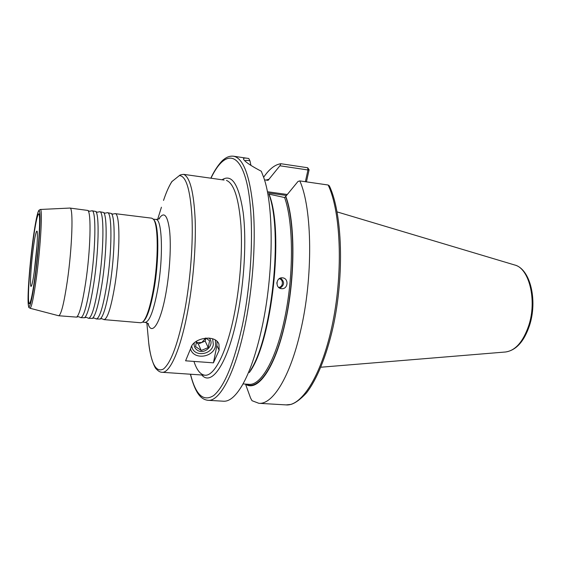 <?xml version="1.0" encoding="UTF-8"?>
<svg xmlns="http://www.w3.org/2000/svg" width="561" height="561" viewBox="0 0 561 561"><rect width="100%" height="100%" fill="white"/><g stroke="black" fill="none" stroke-linecap="round" stroke-linejoin="round"><path stroke-width="0.84" d="M194.225 343.066C193.804 345.983 194.765 348.304 197.107 350.036C204.477 355.611 215.782 344.131 208.937 338.002M196.322 342.498L201.743 342.526L205.768 338.073L205.186 341.088L208.222 347.575L209.569 340.73L205.656 337.995M196.308 342.589L198.292 343.956L205.186 341.088M196.574 341.193L195.537 346.579L201.224 350.492L208.222 347.575M198.292 343.956L201.224 350.492M37.012 245.276L34.165 272.534M34.74 268.312C36.984 251.328 38.12 231.076 36.9 231.083C35.953 231.42 34.684 237.612 33.092 249.645C30.862 266.748 29.712 287.358 31.121 286.398C32.026 285.584 33.239 279.553 34.74 268.312M35.287 274.483C32.769 293.115 30.799 302.786 29.361 303.494C27.223 303.901 29.123 271.194 32.622 244.273C35.105 225.298 37.138 215.207 38.716 213.993C40.82 212.885 39.025 246.237 35.287 274.483M76.731 317.049L78.533 316.67L80.798 317.638L84.494 317.764C87.432 315.478 90.524 304.146 93.771 283.754C98.764 251.784 99.542 213.257 95.608 211.427L91.962 210.789L89.543 211.266L87.86 210.522M84.606 317.694L86.317 317.337L88.575 318.304L92.327 318.403C95.419 316.032 98.61 304.749 101.892 284.546C106.948 252.808 107.544 214.484 103.406 212.423L99.704 211.742L97.298 212.219L95.7 211.518M58.66 315.745L76.626 317.119C79.403 314.924 82.397 303.536 85.609 282.954C90.524 250.753 91.492 212.03 87.768 210.431L69.915 208.061L40.308 209.47C42.713 207.879 40.785 244.876 36.598 276.314C33.786 297.035 31.584 307.68 29.985 308.241L58.66 315.745C61.1 315.016 63.982 303.487 67.313 281.166C72.278 247.085 73.512 206.785 69.915 208.061M92.446 318.332L94.052 318.003L96.303 318.964L100.124 319.041C103.364 316.586 106.646 305.352 109.963 285.339C115.089 253.824 115.51 215.705 111.162 213.411L107.403 212.696L105.005 213.173L103.505 212.521M172.192 181.196C169.212 185.621 166.322 192.03 163.531 200.424C166.147 192.514 168.91 186.259 171.82 181.645L179.366 175.586C179.878 174.948 181.336 174.541 183.735 174.366L224.091 180.06M88.575 318.304C91.695 317.638 95.054 306.278 98.652 284.231C103.981 250.571 104.311 210.62 99.704 211.742M80.798 317.638C83.75 316.951 86.983 305.556 90.51 283.438C95.749 249.666 96.31 209.625 91.962 210.789M96.303 318.964C99.599 318.311 103.084 307 106.744 285.023C112.165 251.475 112.263 211.609 107.403 212.696M111.267 213.51L112.677 214.12L115.061 213.643C120.173 212.591 120.299 252.366 114.788 285.808C111.057 307.716 107.46 318.985 103.988 319.616L101.751 318.662L100.251 318.964M32.615 244.196C35.245 224.176 37.342 214.05 38.905 213.818C40.792 214.379 38.926 247.12 35.294 274.581C32.903 292.379 30.974 302.091 29.516 303.704C27.103 305.885 28.983 272.092 32.615 244.196M191.715 346.207L192.22 347.967C195.389 357.21 211.89 354.482 213.334 344.559L212.64 338.809M215.354 340.134L215.62 345.527C213.86 357.518 193.748 360.393 190.537 348.998M281.454 288.663C275.072 288.284 275.865 277.274 282.232 277.821L282.541 277.842C289.097 278.277 288.123 289.441 281.573 288.677L281.454 288.663M276.882 283.508L276.938 282.449M103.988 319.616L140.846 322.764L142.599 322.112C146.442 318.571 150.018 307.73 153.335 289.581C158.616 260.157 158.412 224.014 153.349 219.19L151.772 218.18L115.061 213.643M142.838 321.902L143.399 321.425C147.199 317.926 150.734 307.239 154.002 289.371C159.212 260.395 158.994 224.814 153.987 220.017L153.546 219.435M248.179 158.412L233.544 156.21C243.502 158.188 250.108 176.189 253.362 210.207C255.935 243.586 252.639 289.132 244.785 326.586C235.052 373.584 219.596 401.739 208.04 400.309L223.594 401.22C229.421 401.606 235.578 396.382 242.072 385.547C249.68 372.441 256.279 353.283 261.854 328.073C273.74 274.715 274.091 206.378 263.789 177.683L261.3 171.252C251.665 166.217 245.858 162.388 243.888 159.759C242.71 158.146 244.14 157.697 248.179 158.412L248.74 158.497L249.975 160.846L250.942 165.418M286.089 404.902C302.183 406.416 322.575 373.619 332.89 321.895C343.283 270.269 340.611 211.013 328.15 185.011L329.342 185.873C342.371 213.04 344.524 275.044 333.052 327.133C326.467 356.249 316.811 379.657 306.376 393.037C300.535 399.278 295.409 403.064 291.012 404.404L286.089 404.902L258.838 403.296L252.022 400.701L250.571 398.037L245.543 384.194C257.548 392.42 275.114 368.43 285.114 323.038C295.451 278.291 295.345 221.251 285.78 196.35L284.595 197.528L269.014 194.134C284.371 230.795 271.903 342.953 249.308 372.525M258.838 403.296C272.457 404.832 290.002 377.378 300.458 331.446C313.304 277.576 312.344 208.39 299.791 180.901L297.996 181.462L285.78 196.35M264.483 179.864L268.074 180.34L279.904 165.783L280.893 163.721L307.659 167.746L309.104 169.78L306.439 181.862M280.893 163.721C275.037 164.527 269.287 169.036 263.642 177.241M279.175 278.726C283.782 279.455 283.298 287.239 278.635 287.393M185.593 360.807L190.873 348.03C192.956 338.073 215.136 333.788 218.944 344.131L219.134 350.225L213.432 362.841L185.593 360.807M268.936 179.232L265.984 180.081M250.479 370.421C272.078 337.329 283.179 231.062 268.887 194.218M328.15 185.011L299.791 180.901M249.975 160.846C246.819 160.25 245.157 160.285 244.989 160.951M305.38 181.708L307.961 169.976L279.904 165.783M309.104 169.78L307.961 169.976L307.659 167.746M279.869 288.221C284.56 285.107 284.764 281.727 280.493 278.06M216.995 341.432L216.883 345.632L213.432 362.841M193.945 361.417C196.792 370.099 200.438 374.692 204.898 375.204C214.155 376.424 226.427 353.157 234.056 315.422C239.989 286.419 242.611 251.601 240.935 225.319C238.79 198.412 233.958 183.433 226.448 180.397M222.051 179.772C231.819 173.559 238.853 184.408 243.144 212.303C246.672 239.947 244.372 282.19 237.24 316.713C227.731 363.626 211.623 386.676 201.785 374.993M148.027 335.499L148.679 342.568C151.218 363.984 156.133 372.799 163.419 369.026C171.105 362.757 178.223 343.143 184.786 310.184C190.46 279.743 193.229 243.06 191.953 216.56C190.235 189.513 186.042 175.852 179.366 175.586M183.735 174.366C190.018 177.262 193.826 192.332 195.158 219.589C196.112 246.23 193.265 281.65 187.725 311.201C180.6 349.65 169.822 373.416 162.052 372.287C160.173 372.294 158.237 371.165 156.246 368.893C155.278 368.836 150.131 358.283 148.679 342.568L146.842 322.806M40.308 209.47L38.933 210.263C38.344 211.392 38.001 211.238 36.248 219.33L32.531 243.215C29.586 266.293 27.559 293.655 28.169 303.263C28.723 313.22 32.089 301.215 35.392 275.724C38.716 250.353 40.799 219.982 39.817 212.724C38.884 205.074 35.462 220.087 32.531 243.236C29.642 266.04 27.601 292.498 28.141 303.157C29.06 310.016 28.667 306.516 29.985 308.241M514.647 264.981C530.376 268.915 537.726 300.437 529.542 325.422C524.135 341.495 516.134 350.352 505.552 351.992C515.377 350.632 523.09 341.859 528.714 325.668C537.186 300.303 529.184 268.165 514.647 264.981L337.105 211.904M190.53 374.229C195.698 394.979 203.426 402.083 213.699 395.54C224.4 386.515 233.944 363.198 242.338 325.583C253.067 274.645 254.378 210.901 246.174 180.425C238.011 149.612 223.145 152.564 210.971 178.209M148.307 323.823L148.476 324.076C148.868 323.823 147.753 323.255 145.131 322.379C149.45 321.839 153.616 310.955 157.634 289.721C163.531 257.345 162.234 218.615 155.888 219.449L153.3 219.127M147.929 323.466C151.863 336.691 160.67 323.325 166.028 292.604C169.829 271.356 171.245 245.662 169.569 230.291C167.466 214.828 163.896 211.055 158.847 218.965M157.648 219.379L161.428 207.205M268.866 179.555L266.531 180.158M246.006 384.131C258.13 391.206 275.241 367.027 285.184 322.161C295.191 277.422 295.051 221.932 285.71 196.694M242.99 383.927L249.168 384.334C261.349 385.54 276.917 358.051 285.395 314.861C293.929 271.755 293.235 221.364 284.595 197.528M286.496 195.48L268.509 192.984M268.151 191.834L287.295 194.499M219.134 350.225L216.883 345.632M190.389 374.215C195.235 392.826 200.6 399.488 208.04 400.309M145.131 322.379L142.536 322.154M159.289 218.692L159.513 218.481C159.836 218.811 158.63 219.134 155.888 219.449M505.552 351.992L320.878 367.224M204.898 375.204L162.052 372.287M210.838 178.195C215.207 168.496 221.567 160.832 223.79 159.464C226.868 156.919 230.122 155.832 233.544 156.21M218.944 344.131L218.734 343.718"/></g></svg>
